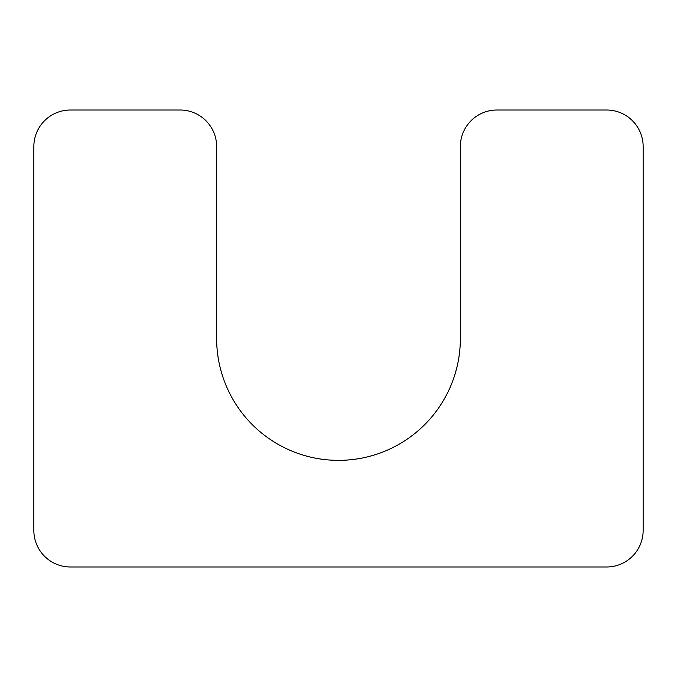 <?xml version="1.0" encoding="UTF-8"?>
<svg xmlns="http://www.w3.org/2000/svg" width="677" height="677" viewBox="0 0 677 677"><rect width="100%" height="100%" fill="white"/><g stroke="black" fill="none" stroke-linecap="round" stroke-linejoin="round"><path stroke-width="1.02" d="M460.36 338.5L460.36 146.57A36.558 36.558 0 0 1 496.918 110.012L606.592 110.012A36.558 36.558 0 0 1 643.15 146.57L643.15 530.429A36.558 36.558 0 0 1 606.592 566.987L70.408 566.987A36.558 36.558 0 0 1 33.85 530.429L33.85 146.57A36.558 36.558 0 0 1 70.408 110.012L180.082 110.012A36.558 36.558 0 0 1 216.64 146.57L216.64 338.5A121.86 121.86 0 0 0 338.5 460.36A121.86 121.86 0 0 0 460.36 338.5"/></g></svg>
